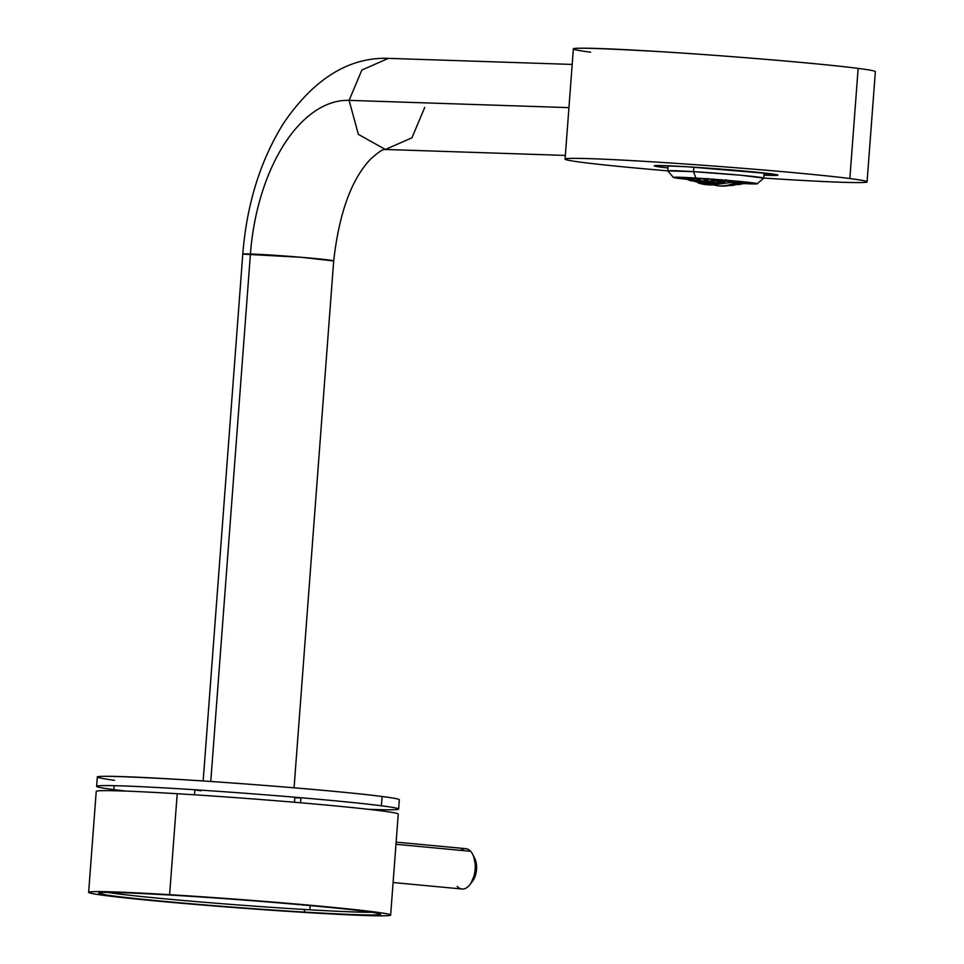 <?xml version="1.0" encoding="UTF-8"?>
<svg xmlns="http://www.w3.org/2000/svg" width="964" height="964" viewBox="0 0 964 964"><rect width="100%" height="100%" fill="white"/><g stroke="black" fill="none" stroke-linecap="round" stroke-linejoin="round"><path stroke-width="1.45" d="M371.815 912.269A138.768 3.88 4.3 0 1 304.009 909.45L304.986 912.125A141.298 3.94 4.3 0 1 98.81 893.001A141.298 3.94 4.3 0 1 174.291 895.291A141.298 3.94 4.3 0 1 380.491 914.185A141.298 3.94 4.3 0 1 304.986 912.125C368.127 915.776 391.179 915.945 374.14 912.631C351.535 908.642 248.085 899.665 174.291 895.291C111.161 891.64 88.11 891.471 105.148 894.785C127.754 898.773 231.203 907.751 304.986 912.125L304.009 909.45A138.768 3.88 4.3 0 1 107.679 892.411M309.673 912.727A151.432 4.23 4.3 0 1 105.859 895.616A151.432 4.23 4.3 0 1 169.616 894.688A151.432 4.23 4.3 0 1 373.417 911.787A151.432 4.23 4.3 0 1 309.673 912.727A151.432 4.23 4.3 0 1 88.64 892.351A151.432 4.23 4.3 0 1 169.616 894.688L177.207 793.721A151.432 4.23 4.3 0 1 398.24 814.098L390.649 915.065A151.432 4.23 4.3 0 1 309.673 912.727M88.64 892.351L96.231 791.384A151.432 4.23 4.3 0 1 177.207 793.721L169.616 894.688A151.432 4.23 4.3 0 1 390.649 915.065M309.89 909.799L310.215 905.582L309.89 909.799M471.3 882.53L476.493 870.022L473.722 856.755M396.132 842.126L465.817 848.669A20.256 11.207 95.4 0 1 470.637 851.296L395.963 844.283L470.637 851.296A20.256 11.207 95.4 0 1 474.348 874.517A20.256 11.207 95.4 0 1 462.033 889.013L393.095 882.53M460.599 850.356A20.256 11.207 95.4 0 1 470.637 851.296A20.256 11.207 95.4 0 1 472.746 854.453L474.746 858.442A15.195 8.399 95.4 0 1 472.625 881.06L469.914 884.615A20.256 11.207 95.4 0 1 457.213 886.386M472.746 854.453A20.256 11.207 95.4 0 1 469.914 884.615M126.477 791.119A151.432 4.23 4.3 0 1 113.836 789.612A151.432 4.23 4.3 0 1 96.617 786.335A151.432 4.23 4.3 0 1 211.706 790.878A151.432 4.23 4.3 0 1 381.395 805.784L382.093 796.493C341.943 791.263 243.193 783.31 184.751 779.792C100.521 774.996 77.108 775.177 114.535 780.322M300.84 797.722A53.177 1.482 4.3 0 1 294.791 797.879M200.934 790.817A53.177 1.482 4.3 0 1 194.981 789.769M294.466 802.265L294.839 797.216L294.466 802.265M113.836 789.612L114.126 785.684L113.836 789.612M398.614 809.049A151.432 4.23 4.3 0 0 381.395 805.784L382.093 796.493A151.432 4.23 4.3 0 1 399.313 799.759L398.614 809.049A151.432 4.23 4.3 0 1 368.381 809.314M96.617 786.335L97.316 777.056A151.432 4.23 4.3 0 1 212.405 781.599A151.432 4.23 4.3 0 1 382.093 796.493L382.093 796.493M203.163 780.973L242.783 254.122L301.455 257.304L333.677 260.955C339.111 213.177 351.426 179.22 370.634 159.072C385.696 145.576 384.66 150.661 385.395 149.468L411.953 137.792L424.714 107.462M572.194 64.431L388.408 58.358L361.862 70.035L349.101 100.364A156.999 86.844 -84.6 0 0 250.423 253.99A45.585 1.277 4.3 0 0 242.783 254.122C246.772 204.067 260.388 160.398 283.645 123.115C314.119 78.614 349.04 57.033 388.408 58.358L361.862 70.035L349.101 100.364A156.999 86.844 -84.6 0 0 250.423 253.99A45.585 1.277 4.3 0 1 301.455 257.304A45.585 1.277 4.3 0 1 333.677 260.955L294.068 787.805M385.395 149.468L358.379 134.394L349.101 100.364L568.941 107.631L349.101 100.364L358.379 134.394L385.395 149.468L565.35 155.421M210.767 781.479L250.423 253.99L210.767 781.479M565.073 159.108L573.351 48.959A151.432 4.23 4.3 0 1 688.453 53.49A151.432 4.23 4.3 0 1 858.141 68.396L849.85 178.545A151.432 4.23 4.3 0 1 867.07 181.822A151.432 4.23 4.3 0 1 763.753 178.075A151.432 4.23 4.3 0 0 849.85 178.545A151.432 4.23 4.3 0 0 646.037 161.446A151.432 4.23 4.3 0 0 582.292 162.386A151.432 4.23 4.3 0 0 667.799 170.857A151.432 4.23 4.3 0 1 582.292 162.386A151.432 4.23 4.3 0 1 565.073 159.108A151.432 4.23 4.3 0 1 680.162 163.651A151.432 4.23 4.3 0 1 849.85 178.545L858.141 68.396C817.978 63.166 719.228 55.201 660.786 51.682C576.532 46.899 553.131 47.079 590.583 52.225M770.887 173.773L687.38 166.772L657.026 165.507L661.268 167.158L668.016 167.953A62.033 1.735 4.3 0 1 661.268 167.158L661.388 165.543L661.268 167.158A62.033 1.735 4.3 0 1 654.207 165.82A62.033 1.735 4.3 0 1 701.358 167.676A62.033 1.735 4.3 0 1 770.887 173.773A62.033 1.735 4.3 0 1 777.936 175.123A62.033 1.735 4.3 0 1 763.97 175.159L770.887 173.773M858.141 68.396A151.432 4.23 4.3 0 1 875.36 71.661L867.07 181.822M718.361 185.787A99.437 55.008 95.4 0 0 737.568 181.618L713.155 184.835A99.437 55.008 95.4 0 0 718.361 185.787L720.229 185.956A99.437 55.008 95.4 0 0 739.436 181.798L734.231 181.509L739.436 181.798A99.437 55.008 -84.6 0 1 719.289 185.859L719.289 185.859M733.58 181.485L730.845 181.401L733.58 181.485M730.905 180.69L730.845 181.401L730.905 180.69M730.206 181.377L730.254 180.63L730.206 181.377L726.627 181.256L730.206 181.377M696.574 178.147L736.267 181.172L755.716 183.606L744.075 183.522L747.787 182.329L696.574 178.147L686.344 179.171L674.908 177.521L696.574 178.147M737.99 181.389L739.436 181.172L737.99 181.389M668.185 165.772L667.799 170.893L693.514 171.64L693.851 167.17L693.514 171.64L740.653 175.219L763.741 178.111L764.127 172.978M746.1 182.208L747.931 182.16L745.594 183.015L739.605 183.943L746.1 182.208L739.605 183.943L745.594 183.015L745.642 182.317L745.594 183.015L747.931 182.16L746.1 182.208M738.123 184.678L738.761 184.582M733.978 185.245L730.676 185.57M738.496 184.196L732.05 185.281L738.496 184.196M744.75 183.365L738.737 184.57L744.75 183.365M740.027 182.762L742.376 181.63L740.027 182.762L741.834 183.015L740.027 182.762M741.919 181.871L741.834 183.015L741.919 181.871M745.991 182.124L741.834 183.015L745.991 182.124M734.472 184.004L734.423 184.654L732.748 184.425L734.423 184.654L734.472 184.004M738.641 183.088L738.569 184.088L734.423 184.654L738.569 184.088L738.641 183.088M740.906 183.268L738.569 184.088L740.906 183.268L739.099 183.015L740.906 183.268M735.231 183.558L739.099 183.015L735.231 183.558M731.134 185.389L728.844 185.558L731.134 185.389M738.87 182.859L738.93 182.051L738.87 182.859L741.22 181.726L735.906 183.281L738.87 182.859M731.194 185.329L733.508 184.811L731.194 185.329M757.21 183.75A42.03 1.169 4.3 0 0 695.875 178.063A42.03 1.169 4.3 0 0 686.561 179.256A42.03 1.169 4.3 0 1 673.414 177.448A42.03 1.169 4.3 0 1 695.875 178.063L693.514 171.64A48.116 1.338 4.3 0 1 763.729 178.147L757.21 183.75A42.03 1.169 4.3 0 1 743.859 183.57A42.03 1.169 4.3 0 0 749.534 182.449A42.03 1.169 4.3 0 0 695.875 178.063L693.514 171.64A48.116 1.338 4.3 0 0 667.811 170.941L673.414 177.448M733.508 184.811L732.074 184.618L733.508 184.811M738.737 184.57L740.581 184.232M748.606 182.425L747.064 182.823M727.398 181.28L727.471 180.413L727.398 181.28M731.7 181.425L731.748 180.762L731.7 181.425M704.925 181.557L707.227 181.063L713.023 182.811L710.709 183.305L704.925 181.557M706.769 181.172L706.66 182.678L706.769 181.172M710.842 181.63L710.709 183.305L710.842 181.63M713.071 182.1L713.023 182.811L713.071 182.1M711.974 179.171L713.697 180.617L713.77 179.641L713.697 180.617L711.36 181.413L711.528 179.147L711.36 181.413L707.311 180.786L707.456 178.858L707.311 180.786L705.636 178.738L705.6 179.352L707.925 178.533M712.36 181.618L714.698 180.798L718.77 181.124L720.506 182.268L718.18 183.076L714.107 182.738L712.36 181.618M714.24 180.979L714.107 182.738L714.24 180.979M718.325 181.099L718.18 183.076L718.325 181.099M720.554 181.606L720.506 182.268L720.554 181.606M721.217 179.678L718.855 180.798L718.939 179.702L718.855 180.798L714.782 180.473L714.866 179.388L714.782 180.473L713.071 179.027M712.697 184.341L704.6 183.124L712.697 184.341M700.479 178.388L698.478 179.015L700.189 180.437L700.334 178.629L700.189 180.437L704.19 181.353L704.371 179.352L704.214 181.353L700.189 180.437L698.478 179.015L700.78 178.509L704.804 179.437L706.528 180.87L704.214 181.353L706.781 182.931L704.6 183.124L710.408 184.546L710.492 183.473L709.793 184.582L706.299 184.04L713.372 184.257L711.709 183.485L714.047 182.702L717.843 183.293L721.361 182.076L719.554 180.919L721.903 179.786M706.576 180.196L706.528 180.87L706.576 180.196M704.865 178.677L704.804 179.437L704.865 178.677M692.959 177.942L692.863 179.208L691.152 177.762L692.863 179.208L692.959 177.942M697.008 178.665L696.876 180.437L692.863 179.208L696.876 180.437L697.008 178.665M699.165 180.232L696.876 180.437L699.165 180.232L697.442 178.798L699.165 180.232M697.442 178.798L694.984 178.051L697.442 178.798M699.84 180.702L699.744 181.967L697.996 180.858L700.286 180.642L706.058 182.678L699.744 181.967L699.84 180.702M703.877 181.473L703.768 182.883L703.877 181.473M706.058 182.678L700.286 180.642L697.996 180.858L703.768 182.883L706.058 182.678M686.091 177.75L691.815 180.388L685.585 178.485L683.85 177.352L686.091 177.75L683.85 177.352L685.585 178.485L685.645 177.689L685.585 178.485L691.815 180.388L686.091 177.75M696.635 181.919L690.393 180.328L696.635 181.919M698.044 182.907L698.936 183.124M683.596 177.966L691.562 180.967L683.596 177.966M692.285 179.123L686.031 177.509L690.019 179.039L690.116 177.786L690.019 179.039L692.285 179.123L690.561 177.677L692.285 179.123M698.852 181.835L690.839 179.412L698.852 181.835M705.467 183.835L697.406 182.027L705.467 183.835M704.033 183.955L706.299 184.04L704.033 183.955M726 179.81L727.507 180.401M721.446 180.027L721.289 182.076L721.446 180.027M713.456 183.112L713.372 184.257L713.456 183.112M690.067 180.533L682.114 177.424M721.494 180.328L721.361 182.076L721.494 180.328L725.205 180.461A99.437 55.008 95.4 0 1 699.105 183.172A99.437 55.008 95.4 0 0 705.997 184.63L707.853 184.799A99.437 55.008 95.4 0 0 727.073 180.63L721.494 180.328M706.925 184.702L725.205 180.461A99.437 55.008 95.4 0 1 705.997 184.63M194.499 794.806L194.885 789.757M300.563 802.783L300.937 797.734"/></g></svg>
